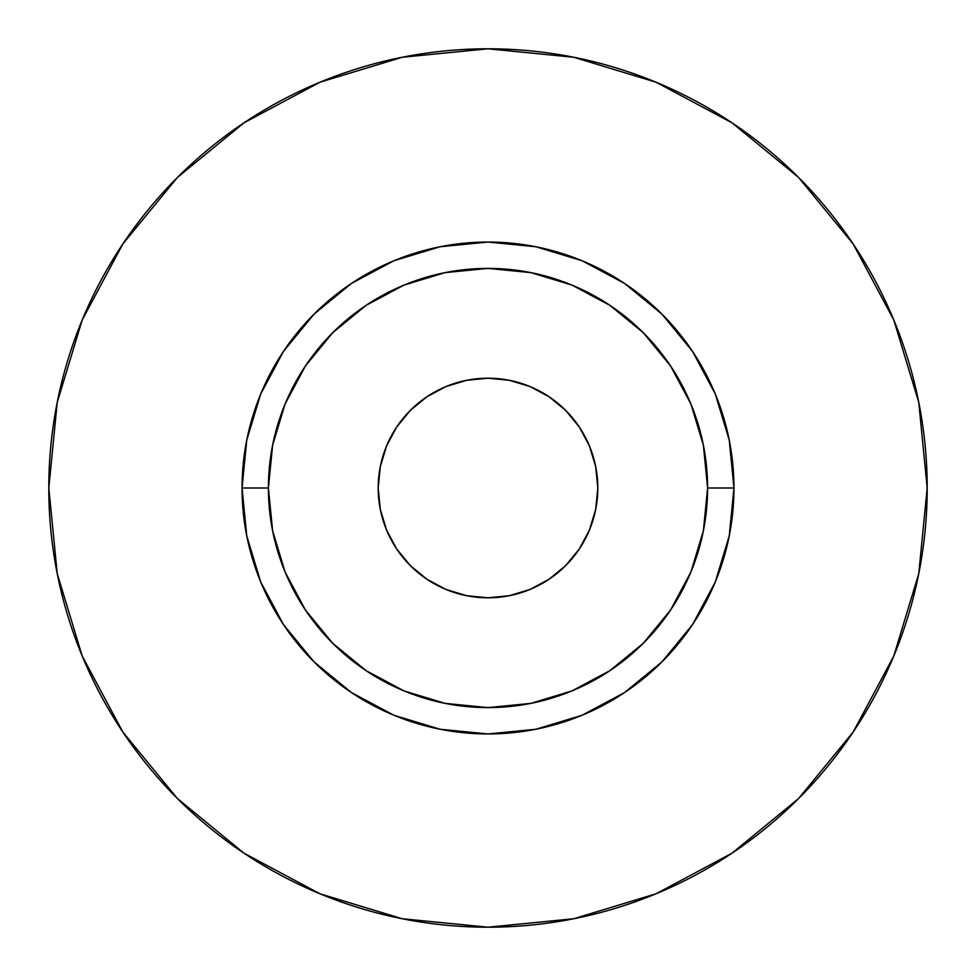 <?xml version="1.0" encoding="UTF-8"?>
<svg xmlns="http://www.w3.org/2000/svg" width="976" height="976" viewBox="0 0 976 976"><rect width="100%" height="100%" fill="white"/><g stroke="black" fill="none" stroke-linecap="round" stroke-linejoin="round"><path stroke-width="0.73" stroke-dasharray="4.88 3.66" d="M378.2 488L380.311 466.577L386.557 445.983L396.707 427L410.359 410.359L427 396.707L445.983 386.557L466.577 380.311L488 378.2L509.423 380.311L530.017 386.557L549 396.707L565.641 410.359L579.293 427L589.443 445.983L595.689 466.577L597.8 488A109.8 109.8 0 0 0 488 378.2A109.8 109.8 0 0 0 378.2 488A109.8 109.8 0 0 0 488 597.8A109.8 109.8 0 0 0 597.8 488L595.689 509.423L589.443 530.017L579.293 549L565.641 565.641L549 579.293L530.017 589.443L509.423 595.689L488 597.8L466.577 595.689L445.983 589.443L427 579.293L410.359 565.641L396.707 549L386.557 530.017L380.311 509.423M268.4 488A219.6 219.6 0 0 0 488 707.6A219.6 219.6 0 0 0 707.6 488A219.6 219.6 0 0 0 488 268.4A219.6 219.6 0 0 0 268.4 488A219.6 219.6 0 0 0 488 707.6A219.6 219.6 0 0 0 707.6 488A219.6 219.6 0 0 0 488 268.4A219.6 219.6 0 0 0 268.4 488M853.097 732.122L893.772 656.079L918.758 573.681L927.2 488A439.2 439.2 0 0 0 488 48.8A439.2 439.2 0 0 0 48.8 488A439.2 439.2 0 0 0 488 927.2A439.2 439.2 0 0 0 927.2 488L918.758 402.319L893.772 319.921L853.183 243.988M732.122 122.903L656.079 82.228L573.681 57.242L488 48.8L402.319 57.242L319.921 82.228L243.988 122.817M122.903 243.878L82.228 319.921L57.242 402.319L48.8 488L57.242 573.681L82.228 656.079L122.817 732.012M243.878 853.097L319.921 893.772L402.319 918.758L488 927.2L573.681 918.758L656.079 893.772L732.012 853.183"/><path stroke-width="1.46" d="M597.8 488A109.8 109.8 0 0 1 488 597.8A109.8 109.8 0 0 1 378.2 488L380.311 466.577L386.557 445.983L396.707 427L410.359 410.359L427 396.707L445.983 386.557L466.577 380.311L488 378.2L509.423 380.311L530.017 386.557L549 396.707L565.641 410.359L579.293 427L589.443 445.983L595.689 466.577L597.8 488L595.689 509.423L589.443 530.017L579.293 549L565.641 565.641L549 579.293L530.017 589.443L509.423 595.689L488 597.8L466.577 595.689L445.983 589.443L427 579.293L410.359 565.641L396.707 549L386.557 530.017L380.311 509.423L378.2 488A109.8 109.8 0 0 1 488 378.2A109.8 109.8 0 0 1 597.8 488M707.6 488L733.952 488A245.952 245.952 0 0 1 488 733.952A245.952 245.952 0 0 1 242.048 488L268.4 488A219.6 219.6 0 0 1 488 268.4A219.6 219.6 0 0 1 707.6 488A219.6 219.6 0 0 1 488 707.6A219.6 219.6 0 0 1 268.4 488L272.621 530.846L285.114 572.034L305.415 610L332.718 643.282L366 670.585L403.966 690.886L445.154 703.379L488 707.6L530.846 703.379L572.034 690.886L610 670.585L643.282 643.282L670.585 610L690.886 572.034L703.379 530.846L707.6 488L703.379 445.154L690.886 403.966L670.585 366L643.282 332.718L610 305.415L572.034 285.114L530.846 272.621L488 268.4L445.154 272.621L403.966 285.114L366 305.415L332.718 332.718L305.415 366L285.114 403.966L272.621 445.154L268.4 488L242.048 488L246.769 440.017L260.775 393.877L283.504 351.36L314.089 314.089L351.36 283.504L393.877 260.775L440.017 246.769L488 242.048L535.983 246.769L582.123 260.775L624.64 283.504L661.911 314.089L692.496 351.36L715.225 393.877L729.231 440.017L733.952 488L729.231 535.983L715.225 582.123L692.496 624.64L661.911 661.911L624.64 692.496L582.123 715.225L535.983 729.231L488 733.952L440.017 729.231L393.877 715.225L351.36 692.496L314.089 661.911L283.504 624.64L260.775 582.123L246.769 535.983L242.048 488A245.952 245.952 0 0 1 488 242.048A245.952 245.952 0 0 1 733.952 488L707.6 488M48.8 488A439.2 439.2 0 0 1 488 48.8A439.2 439.2 0 0 1 927.2 488A439.2 439.2 0 0 1 488 927.2A439.2 439.2 0 0 1 48.8 488L57.242 573.681L82.228 656.079L122.817 732.012L177.437 798.563L243.988 853.183L319.921 893.772L402.319 918.758L488 927.2L573.681 918.758L656.079 893.772L732.012 853.183L798.563 798.563L853.183 732.012L893.772 656.079L918.758 573.681L927.2 488L918.758 402.319L893.772 319.921L853.183 243.988L798.563 177.437L732.012 122.817L656.079 82.228L573.681 57.242L488 48.8L402.319 57.242L319.921 82.228L243.988 122.817L177.437 177.437L122.817 243.988L82.228 319.921L57.242 402.319L48.8 488M853.183 243.988L798.563 177.437L732.122 122.903M243.988 122.817L177.437 177.437L122.903 243.878M122.817 732.012L177.437 798.563L243.878 853.097M732.012 853.183L798.563 798.563L853.097 732.122M380.311 509.423L378.2 488"/></g></svg>
